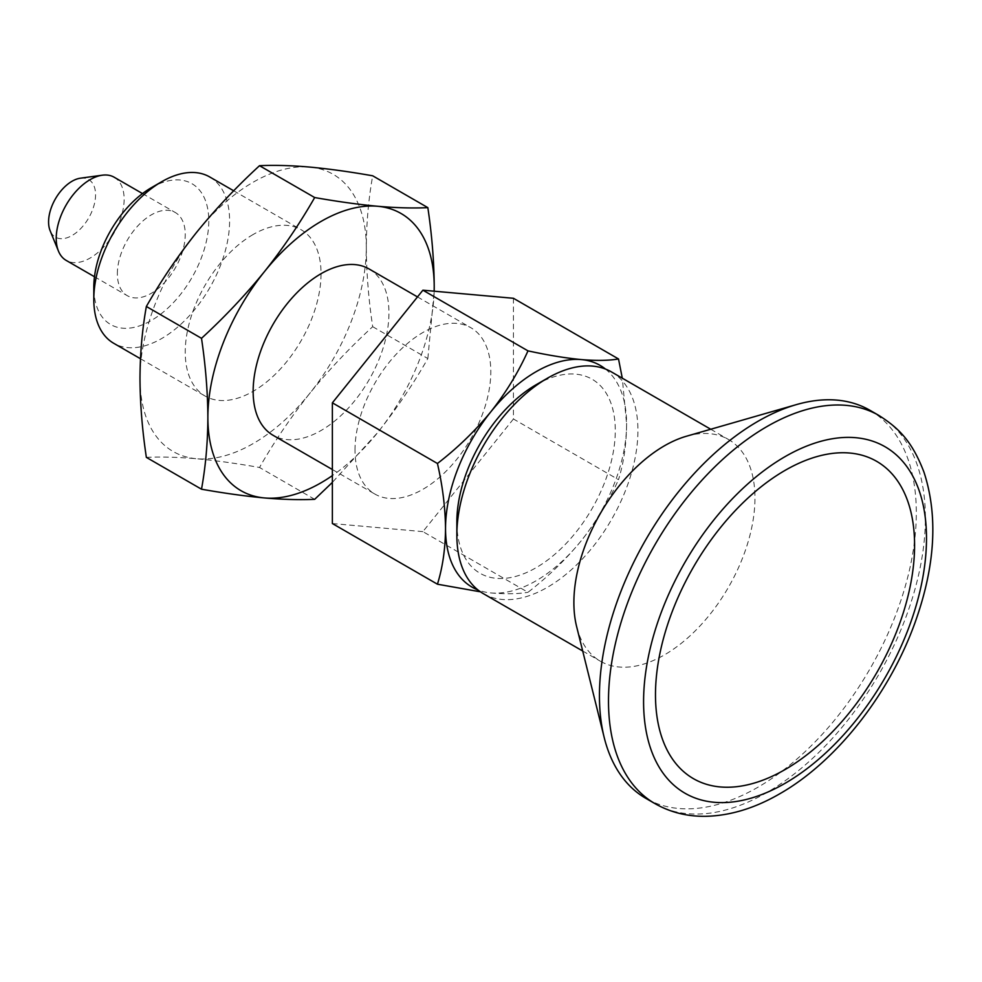 <?xml version="1.0" encoding="UTF-8"?>
<svg xmlns="http://www.w3.org/2000/svg" width="982" height="982" viewBox="0 0 982 982"><rect width="100%" height="100%" fill="white"/><g stroke="black" fill="none" stroke-linecap="round" stroke-linejoin="round"><path stroke-width="0.74" stroke-dasharray="4.91 3.68" d="M146.355 457.367C161.109 456.679 177.84 457.146 196.56 458.741C215.561 460.509 236.552 463.418 259.518 467.481C274.273 441.642 291.016 416.957 309.735 393.401C328.737 370.03 349.715 347.788 372.694 326.699C368.569 299.191 366.446 272.812 366.311 247.574A160.041 92.406 -60 0 1 309.735 393.401A160.041 92.406 -60 0 1 196.56 458.741A160.041 92.406 -60 0 1 139.984 378.242A160.041 92.406 -60 0 1 196.56 232.403A160.041 92.406 -60 0 1 309.735 167.075A160.041 92.406 -60 0 1 366.311 247.574C366.458 222.448 368.594 198.524 372.694 175.803M314.682 499.322L259.518 467.481M372.694 326.699L427.845 358.54C413.091 384.367 396.347 409.064 377.628 432.608L332.37 482.395M427.845 358.54L434.191 291.212A160.041 92.406 -60 0 1 377.628 432.608A160.041 92.406 -60 0 1 332.37 475.595M354.993 450.112A96.027 55.446 -60 0 1 396.912 353.483A96.027 55.446 -60 0 1 470.918 327.755A96.027 55.446 -60 0 1 470.918 438.635A96.027 55.446 -60 0 1 374.891 494.069A96.027 55.446 -60 0 1 354.993 450.112M369.06 268.945A96.027 55.446 -60 0 1 383.778 345.897A96.027 55.446 -60 0 1 321.053 430.509A96.027 55.446 -60 0 1 273.033 435.272M513.439 298.283L513.439 418.995L618.513 479.67C623.705 462.878 626.406 444.306 626.602 423.978L622.293 378.193M513.439 418.995L422.898 531.63L527.985 592.293C547.931 576.888 565.718 559.666 581.332 540.652C596.54 521.332 608.938 501.004 618.513 479.67M422.898 531.63L332.37 523.541M209.718 176.956A96.027 55.446 -60 0 1 209.718 287.836A96.027 55.446 -60 0 1 113.691 343.27M151.302 187.722A81.297 46.94 -60 0 1 208.785 220.913A81.297 46.94 -60 0 1 151.302 320.488A81.297 46.94 -60 0 1 93.806 287.296M117.349 273.708A48.008 27.717 -60 0 1 138.302 225.381A48.008 27.717 -60 0 1 175.299 212.517A48.008 27.717 -60 0 1 182.664 250.999A48.008 27.717 -60 0 1 151.302 293.311A48.008 27.717 -60 0 1 127.292 295.68A48.008 27.717 -60 0 1 117.349 273.708M536.062 384.772A112.034 64.677 -60 0 1 615.284 430.509A112.034 64.677 -60 0 1 536.074 567.719A112.034 64.677 -60 0 1 456.851 521.982M605.489 369.072A128.041 73.92 -60 0 1 626.602 423.978A128.041 73.92 -60 0 1 581.332 540.652A128.041 73.92 -60 0 1 490.804 592.919A128.041 73.92 -60 0 1 477.964 589.961M80.463 178.184A33.228 19.186 -60 0 1 95.18 199.947A33.228 19.186 -60 0 1 72.079 235.496A33.228 19.186 -60 0 1 50.131 230.721M114.194 177.239A48.008 27.717 -60 0 1 121.547 215.709A48.008 27.717 -60 0 1 90.184 258.02A48.008 27.717 -60 0 1 66.175 260.402M611.405 371.896A128.041 73.92 -60 0 1 631.033 474.502A128.041 73.92 -60 0 1 547.379 587.322A128.041 73.92 -60 0 1 483.365 593.668M686.455 436.229A128.041 73.92 -60 0 1 728.435 439.47A128.041 73.92 -60 0 1 748.063 542.064A128.041 73.92 -60 0 1 664.421 654.896A128.041 73.92 -60 0 1 600.407 661.23A128.041 73.92 -60 0 1 576.606 626.491M869.905 410.267A224.056 129.366 -60 0 1 904.25 589.814A224.056 129.366 -60 0 1 757.883 787.257A224.056 129.366 -60 0 1 645.849 798.354M490.804 592.919C506.012 594.171 518.398 593.963 527.985 592.293M253.147 234.502A96.027 55.446 120 0 0 185.242 352.108A96.027 55.446 120 0 0 205.14 396.065A96.027 55.446 120 0 0 301.167 340.631A96.027 55.446 120 0 0 301.155 229.751A96.027 55.446 120 0 0 253.147 234.502M878.964 415.496A224.056 129.366 -60 0 1 913.309 595.043A224.056 129.366 -60 0 1 766.93 792.486A224.056 129.366 -60 0 1 654.896 803.583M332.37 469.519L374.891 494.069M417.497 296.92L470.918 327.755M94.481 276.74L127.292 295.68M142.5 193.577L175.299 212.517M582.707 651.017L600.407 661.23M710.735 429.244L728.435 439.47M140.463 358.725L205.14 396.065M233.691 190.79L301.155 229.751"/><path stroke-width="1.47" d="M332.37 482.395L314.682 499.322C299.915 500.01 283.184 499.543 264.465 497.948C245.463 496.18 224.473 493.271 201.506 489.208L146.355 457.367C142.23 429.858 140.107 403.492 139.984 378.242C140.131 353.127 142.255 329.203 146.355 306.482C161.109 280.643 177.84 255.958 196.56 232.403C215.561 209.031 236.552 186.789 259.518 165.7C274.273 165.013 291.016 165.467 309.735 167.075C328.737 168.843 349.715 171.752 372.694 175.803L427.845 207.644C413.091 208.331 396.347 207.877 377.628 206.269A160.041 92.406 -60 0 1 434.216 286.769A160.041 92.406 -60 0 1 434.154 291.2L434.216 286.769C434.069 261.482 431.945 235.103 427.845 207.644M314.682 197.542C337.648 201.592 358.626 204.501 377.628 206.269A160.041 92.406 -60 0 0 264.465 271.609C283.184 248.065 299.915 223.368 314.682 197.542L259.518 165.7M201.506 338.324C224.473 317.223 245.463 294.993 264.465 271.609A160.041 92.406 -60 0 0 207.877 417.448C207.73 392.149 205.606 365.783 201.506 338.324L146.355 306.482M201.506 489.208C205.631 466.462 207.754 442.538 207.877 417.448A160.041 92.406 -60 0 0 264.465 497.948A160.041 92.406 -60 0 0 332.37 475.595M332.37 469.519L273.033 435.272A96.027 55.446 -60 0 1 253.147 391.315A96.027 55.446 -60 0 1 295.066 294.674A96.027 55.446 -60 0 1 369.06 268.945L417.497 296.92M422.898 290.193L527.985 350.869C518.361 372.239 505.976 392.567 490.804 411.851C475.153 430.914 457.367 448.136 437.444 463.492L332.37 402.829L422.898 290.193L513.439 298.283L618.513 358.958C608.901 360.615 596.504 360.824 581.332 359.584C565.693 358.074 547.907 355.177 527.985 350.869M332.37 402.829L332.37 523.541L437.444 584.204C442.637 567.412 445.337 548.852 445.533 528.525C445.288 507.669 442.6 486.004 437.444 463.492M622.293 378.193L618.513 358.958M140.463 358.725L113.691 343.27A96.027 55.446 -60 0 1 93.806 299.314A96.027 55.446 -60 0 1 161.711 181.707A96.027 55.446 -60 0 1 209.718 176.956L233.691 190.79M161.711 181.707L151.302 187.722A81.297 46.94 -60 0 0 93.806 287.296L93.806 299.314M582.707 651.017L483.365 593.668A128.041 73.92 -60 0 1 456.851 535.055L456.851 521.982A112.034 64.677 -60 0 1 536.062 384.772L547.379 378.242A128.041 73.92 -60 0 1 611.405 371.896L710.735 429.244M477.964 589.961A128.041 73.92 -60 0 1 445.533 528.525A128.041 73.92 -60 0 1 490.804 411.851A128.041 73.92 -60 0 1 581.332 359.584A128.041 73.92 -60 0 1 605.489 369.072M94.481 276.74L66.175 260.402A48.008 27.717 -60 0 1 58.466 251.122L50.131 230.721A33.228 19.186 -60 0 1 55.458 198.769A33.228 19.186 -60 0 1 80.463 178.184L102.3 175.201A48.008 27.717 -60 0 1 114.194 177.239L142.5 193.577M58.466 251.122A48.008 27.717 -60 0 1 66.175 204.956A48.008 27.717 -60 0 1 102.3 175.201M456.851 535.055A128.041 73.92 -60 0 1 547.379 378.242M654.749 803.485A224.056 129.366 -60 0 0 654.896 803.583L645.849 798.354A224.056 129.366 -60 0 1 604.212 737.556L576.606 626.491A128.041 73.92 -60 0 1 686.455 436.229L796.439 404.596A224.056 129.366 -60 0 1 869.905 410.267L878.964 415.496A224.056 129.366 -60 0 0 878.804 415.398A224.056 129.366 -60 0 0 654.896 544.85A224.056 129.366 -60 0 0 654.749 803.485C670.362 812.421 687.596 816.693 706.426 816.3C730.669 815.588 755.121 808.076 779.769 793.775C836.811 761.32 889.888 693.329 915.298 621.852C935.281 565.718 938.178 515.857 924.001 472.256C912.168 441.262 898.923 428.177 878.804 415.398M604.212 737.556A224.056 129.366 -60 0 1 796.439 404.596M785.035 783.341A200.058 115.508 -60 0 1 662.531 609.049A200.058 115.508 -60 0 1 907.54 467.592A200.058 115.508 -60 0 1 785.035 783.341M785.035 769.581A183.204 105.774 -60 0 1 655.485 694.79A183.204 105.774 -60 0 1 785.035 470.403A183.204 105.774 -60 0 1 914.586 545.194A183.204 105.774 -60 0 1 785.035 769.581M437.444 584.204L479.646 591.68"/></g></svg>
